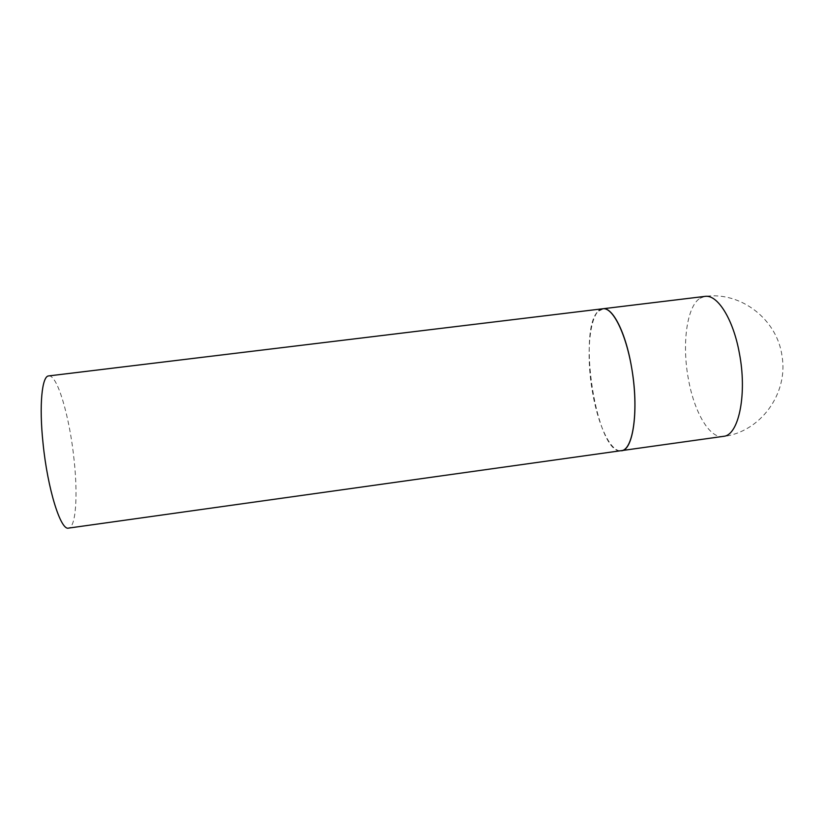<?xml version="1.0" encoding="UTF-8"?>
<svg xmlns="http://www.w3.org/2000/svg" width="824" height="824" viewBox="0 0 824 824"><rect width="100%" height="100%" fill="white"/><g stroke="black" fill="none" stroke-linecap="round" stroke-linejoin="round"><path stroke-width="0.62" stroke-dasharray="4.12 3.09" d="M602.838 308.763C589.974 309.793 585.442 351.92 592.343 391.184C597.771 424.597 610.666 452.582 621.368 450.769C596.669 455.785 576.501 327.344 598.945 310.596M48.698 375.919C57.361 374.364 69.721 417.191 74.036 459.421C78.002 495.286 75.942 527.381 68.567 528.102M699.844 298.35L704.891 296.393C741.044 291.284 777.331 319.568 782.058 356.256C788.444 393.666 760.387 432.126 723.184 436.535C709.423 438.77 693.973 411.506 688.308 378.546C681.922 344.278 686.691 306.868 699.844 298.35"/><path stroke-width="1.24" d="M622.738 450.429L621.368 450.769C633.306 450.666 639.136 409.229 631.555 367.236C625.684 332.278 612.49 306.796 602.838 308.763C613.283 306.93 627.394 336.47 632.708 374.56C638.136 412.618 633.028 447.164 622.738 450.429M598.945 310.596L602.838 308.763L704.891 296.393C717.323 294.106 733.216 318.888 739.386 353.3C747.08 392.78 739.262 432.93 724.945 436.133L68.567 528.102C60.78 530.914 47.565 489.013 43.044 443.291C38.996 405.346 41.931 375.868 48.698 375.919L602.838 308.763"/></g></svg>
